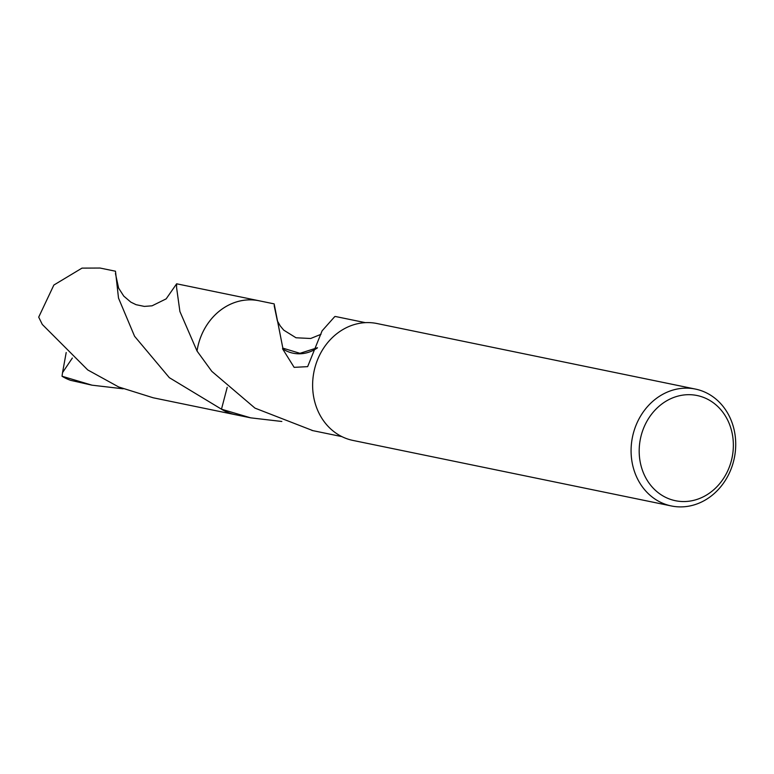 <?xml version="1.0" encoding="UTF-8"?>
<svg xmlns="http://www.w3.org/2000/svg" width="774" height="774" viewBox="0 0 774 774"><rect width="100%" height="100%" fill="white"/><g stroke="black" fill="none" stroke-linecap="round" stroke-linejoin="round"><path stroke-width="1.16" d="M735.3 436.768A59.666 51.984 -78.4 0 1 671.377 505.964A59.666 51.984 -78.4 0 1 631.507 458.276A59.666 51.984 -78.4 0 1 695.439 389.08A59.666 51.984 -78.4 0 1 735.3 436.768M671.377 505.964L352.905 440.416A59.666 51.984 -78.4 0 1 313.044 392.718A59.666 51.984 -78.4 0 1 376.967 323.522L695.439 389.08M732.978 438.432A53.706 46.788 -78.4 0 1 692.266 500.672A53.706 46.788 -78.4 0 1 639.566 457.792A53.706 46.788 -78.4 0 1 680.288 395.562A53.706 46.788 -78.4 0 1 732.978 438.432M115.442 273.532L118.615 288.102L123.772 296.123L130.845 302.141L136.089 304.695L144.351 306.407L152.062 305.817L166.158 298.87L176.636 283.797L176.578 287.589L179.907 311.516L197.031 351.028L211.795 371.336L254.975 408.121L312.948 430.663M281.833 421.472L250.689 417.844L221.48 409.194L227.208 387.319M250.689 417.844L235.586 414.738A58.176 50.687 -78.4 0 1 221.48 409.194L169.322 377.664L134.57 336.264L118.509 298.087L115.481 271.219L100.01 268.036L81.986 268.123L53.861 285.045L38.7 317.137L42.289 324.441L87.752 369.943L118.664 386.961L153.165 397.778L235.577 414.748A58.185 50.697 -78.4 0 1 221.47 409.204A58.185 50.687 -78.4 0 0 236.293 414.883M335.21 316.605L335.258 316.605A58.176 50.687 101.6 0 0 334.794 316.556L322.09 330.846L307.646 366.644L294.139 367.35L282.539 348.764A38.787 33.795 101.6 0 0 317.427 347.884M282.539 348.764A58.176 50.687 -78.4 0 1 282.849 348.136L274.151 303.882L259.048 300.767A58.185 50.697 -78.4 0 1 260.045 300.98M317.475 347.729L299.954 353.321L282.849 348.136M335.355 316.479L365.357 322.652M197.041 351.038A58.176 50.687 -78.4 0 1 259.048 300.767A58.185 50.697 -78.4 0 0 240.82 300.805A58.185 50.697 -78.4 0 0 197.031 351.028A58.185 50.687 -78.4 0 1 259.754 300.912M123.134 388.8L92.009 385.181L62.026 376.232L62.539 372.613L72.34 358.052M92.009 385.181L70.54 380.324A58.176 50.687 -78.4 0 1 62.026 376.232M236.583 414.941A58.185 50.697 -78.4 0 1 235.577 414.748M62.539 372.613L66.196 352.518M311.893 430.441L341.895 436.623M320.997 334.31L310.684 338.49L296.016 337.774L283.729 330.14L280.275 325.96L277.382 320.929L274.17 305.653M176.636 283.797L259.038 300.757"/></g></svg>
